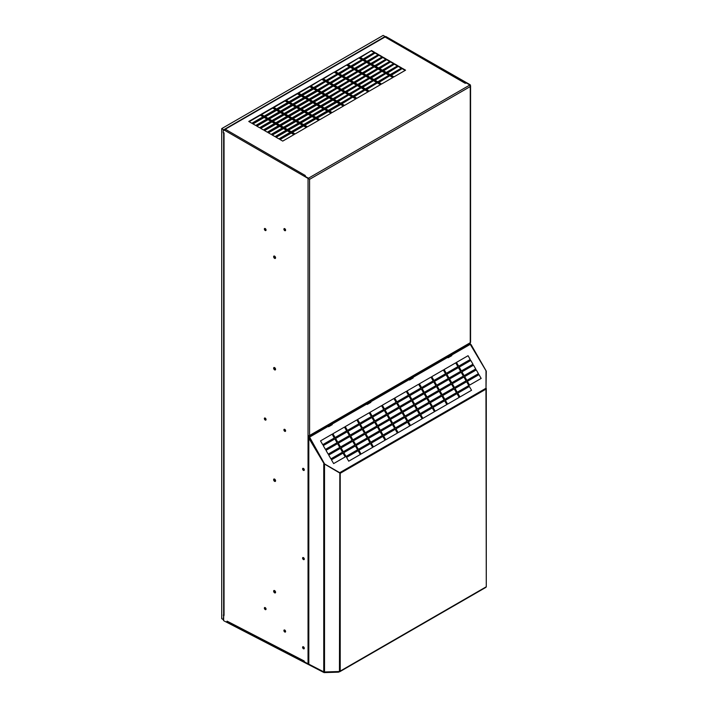 <?xml version="1.0" encoding="UTF-8"?>
<svg xmlns="http://www.w3.org/2000/svg" width="708" height="708" viewBox="0 0 708 708"><rect width="100%" height="100%" fill="white"/><g stroke="black" fill="none" stroke-linecap="round" stroke-linejoin="round"><path stroke-width="1.06" d="M304.829 176.142A1.089 0.628 -60 0 1 305.334 175.549L305.006 176.248L308.423 178.221L469.864 85.013L470.254 86.571L470.254 84.792L466.448 83.04L465.156 83.27L385.01 37.002L223.657 130.166L385.09 36.515L385.01 37.002L385.86 36.515L469.864 85.013M305.334 175.54L225.277 129.228A1.089 0.628 120 0 0 224.693 129.874M292.015 132.175L303.599 125.484L306.688 127.263L295.103 133.954L292.015 132.175M304.369 125.042L315.954 118.351L319.051 120.13L307.458 126.821L304.369 125.042M316.733 117.9L328.317 111.209L331.406 112.997L319.821 119.687L316.733 117.9M329.087 110.767L340.672 104.076L343.769 105.864L332.176 112.554L329.087 110.767M275.793 137.078L287.377 130.387L290.466 132.175L278.881 138.865L275.793 137.078M288.147 129.945L299.741 123.254L302.829 125.042L291.245 131.723L288.147 129.945M300.511 122.811L312.095 116.121L315.184 117.9L303.599 124.59L300.511 122.811M312.865 115.669L324.459 108.979L327.547 110.767L315.954 117.457L312.865 115.669M325.229 108.536L336.813 101.846L339.902 103.633L328.317 110.324L325.229 108.536M271.934 134.847L283.519 128.157L286.607 129.945L275.023 136.635L271.934 134.847M284.289 127.714L295.873 121.024L298.962 122.811L287.377 129.493L284.289 127.714M296.643 120.581L308.237 113.891L311.325 115.669L299.741 122.36L296.643 120.581M309.007 113.439L320.591 106.749L323.68 108.536L312.095 115.227L309.007 113.439M321.361 106.306L332.955 99.616L336.043 101.403L324.459 108.094L321.361 106.306M268.066 132.617L279.651 125.927L282.74 127.714L271.155 134.405L268.066 132.617M280.43 125.484L292.015 118.794L295.103 120.581L283.519 127.263L280.43 125.484M292.785 118.351L304.369 111.66L307.458 113.439L295.873 120.13L292.785 118.351M305.148 111.209L316.733 104.527L319.821 106.306L308.237 112.997L305.148 111.209M317.503 104.076L329.087 97.385L332.176 99.173L320.591 105.864L317.503 104.076M264.208 130.387L275.793 123.696L278.881 125.484L267.297 132.175L264.208 130.387M276.562 123.254L288.147 116.563L291.245 118.351L279.651 125.042L276.562 123.254M288.926 116.121L300.511 109.43L303.599 111.209L292.015 117.9L288.926 116.121M301.281 108.979L312.865 102.297L315.954 104.076L304.369 110.767L301.281 108.979M313.644 101.846L325.229 95.155L328.317 96.943L316.733 103.633L313.644 101.846M260.34 128.157L271.934 121.466L275.023 123.254L263.429 129.945L260.34 128.157M272.704 121.024L284.289 114.333L287.377 116.121L275.793 122.811L272.704 121.024M285.059 113.891L296.643 107.2L299.741 108.979L288.147 115.669L285.059 113.891M297.422 106.749L309.007 100.067L312.095 101.846L300.511 108.536L297.422 106.749M309.777 99.616L321.361 92.925L324.459 94.713L312.865 101.403L309.777 99.616M256.482 125.927L268.066 119.236L271.155 121.024L259.571 127.714L256.482 125.927M268.836 118.794L280.43 112.103L283.519 113.891L271.934 120.581L268.836 118.794M281.2 111.66L292.785 104.97L295.873 106.749L284.289 113.439L281.2 111.66M293.555 104.527L305.148 97.837L308.237 99.616L296.643 106.306L293.555 104.527M305.918 97.385L317.503 90.695L320.591 92.483L309.007 99.173L305.918 97.385M252.623 123.696L264.208 117.006L267.297 118.794L255.712 125.484L252.623 123.696M264.978 116.563L276.562 109.873L279.651 111.66L268.066 118.351L264.978 116.563M277.332 109.43L288.926 102.74L292.015 104.527L280.43 111.209L277.332 109.43M289.696 102.297L301.281 95.607L304.369 97.385L292.785 104.076L289.696 102.297M302.05 95.155L313.644 88.465L316.733 90.252L305.148 96.943L302.05 95.155M248.756 121.466L260.34 114.784L263.429 116.563L251.844 123.254L248.756 121.466M261.119 114.333L272.704 107.643L275.793 109.43L264.208 116.121L261.119 114.333M273.474 107.2L285.059 100.509L288.147 102.297L276.562 108.979L273.474 107.2M285.837 100.067L297.422 93.376L300.511 95.155L288.926 101.846L285.837 100.067M298.192 92.925L309.777 86.243L312.865 88.022L301.281 94.713L298.192 92.925M322.14 79.101L310.555 85.792L313.644 87.58L325.229 80.889L322.14 79.101L310.936 86.013M334.495 71.968L322.91 78.659L325.999 80.438L337.583 73.756L334.495 71.968L323.299 78.88M346.858 64.835L335.265 71.526L338.362 73.305L349.947 66.614L346.858 64.835L335.654 71.747M359.213 57.702L347.628 64.384L350.717 66.171L362.301 59.481L359.213 57.702L348.017 64.614M371.576 50.56L359.983 57.251L363.08 59.038L374.665 52.348L371.576 50.56L360.372 57.472M325.999 81.332L314.414 88.022L317.503 89.81L329.087 83.119L325.999 81.332L314.803 88.243M338.362 74.198L326.769 80.889L329.866 82.668L341.451 75.986L338.362 74.198L327.158 81.11M350.717 67.065L339.132 73.756L342.221 75.535L353.805 68.844L350.717 67.065L339.521 73.977M363.08 59.923L351.487 66.614L354.575 68.402L366.169 61.711L363.08 59.923L351.876 66.844M375.435 52.79L363.85 59.481L366.939 61.269L378.523 54.578L375.435 52.79L364.231 59.702M329.866 83.562L318.273 90.252L321.361 92.04L332.955 85.349L329.866 83.562L318.662 90.474M342.221 76.429L330.636 83.119L333.725 84.898L345.309 78.207L342.221 76.429L331.017 83.34M354.575 69.296L342.991 75.986L346.079 77.765L357.673 71.074L354.575 69.296L343.38 76.207M366.939 62.154L355.354 68.844L358.443 70.632L370.027 63.941L366.939 62.154L355.735 69.065M379.293 55.02L367.709 61.711L370.797 63.499L382.391 56.808L379.293 55.02L368.098 61.932M333.725 85.792L322.14 92.483L325.229 94.27L336.813 87.58L333.725 85.792L322.521 92.704M346.079 78.659L334.495 85.349L337.583 87.128L349.177 80.438L346.079 78.659L334.884 85.571M358.443 71.526L346.858 78.207L349.947 79.995L361.531 73.305L358.443 71.526L347.239 78.438M370.797 64.384L359.213 71.074L362.301 72.862L373.886 66.171L370.797 64.384L359.602 71.296M383.161 57.251L371.576 63.941L374.665 65.729L386.249 59.038L383.161 57.251L371.957 64.162M337.583 88.022L325.999 94.713L329.087 96.5L340.672 89.81L337.583 88.022L326.388 94.934M349.947 80.889L338.362 87.58L341.451 89.358L353.035 82.668L349.947 80.889L338.743 87.801M362.301 73.756L350.717 80.438L353.805 82.225L365.39 75.535L362.301 73.756L351.106 80.668M374.665 66.614L363.08 73.305L366.169 75.092L377.753 68.402L374.665 66.614L363.461 73.526M387.019 59.481L375.435 66.171L378.523 67.959L390.108 61.269L387.019 59.481L375.824 66.393M341.451 90.252L329.866 96.943L332.955 98.722L344.539 92.04L341.451 90.252L330.247 97.164M353.805 83.119L342.221 89.81L345.309 91.589L356.894 84.898L353.805 83.119L342.61 90.031M366.169 75.986L354.575 82.668L357.673 84.456L369.257 77.765L366.169 75.986L354.965 82.898M378.523 68.844L366.939 75.535L370.027 77.322L381.612 70.632L378.523 68.844L367.328 75.756M390.887 61.711L379.293 68.402L382.391 70.18L393.975 63.499L390.887 61.711L379.683 68.623M345.309 92.483L333.725 99.173L336.813 100.952L348.398 94.27L345.309 92.483L334.114 99.394M357.673 85.349L346.079 92.04L349.177 93.819L360.761 87.128L357.673 85.349L346.469 92.261M370.027 78.207L358.443 84.898L361.531 86.686L373.116 79.995L370.027 78.207L358.832 85.128M382.391 71.074L370.797 77.765L373.886 79.553L385.479 72.862L382.391 71.074L371.187 77.986M394.745 63.941L383.161 70.632L386.249 72.411L397.834 65.729L394.745 63.941L383.541 70.853M349.177 94.713L337.583 101.403L340.672 103.182L352.265 96.5L349.177 94.713L337.973 101.625M361.531 87.58L349.947 94.27L353.035 96.049L364.62 89.358L361.531 87.58L350.327 94.491M373.886 80.438L362.301 87.128L365.39 88.916L376.983 82.225L373.886 80.438L362.691 87.358M386.249 73.305L374.665 79.995L377.753 81.783L389.338 75.092L386.249 73.305L375.045 80.216M398.604 66.171L387.019 72.862L390.108 74.641L401.702 67.959L398.604 66.171L387.409 73.083M353.035 96.943L341.451 103.633L344.539 105.412L356.124 98.722L353.035 96.943L341.831 103.855M365.39 89.81L353.805 96.5L356.894 98.279L368.479 91.589L365.39 89.81L354.195 96.722M377.753 82.668L366.169 89.358L369.257 91.146L380.842 84.456L377.753 82.668L366.549 89.58M390.108 75.535L378.523 82.225L381.612 84.013L393.197 77.322L390.108 75.535L378.913 82.447M402.471 68.402L390.887 75.092L393.975 76.871L405.56 70.18L402.471 68.402L391.267 75.313M279.651 139.308L291.245 132.617L294.333 134.405L282.74 141.096L279.651 139.308M304.413 661.484A1.089 0.664 -62.7 0 1 304.139 660.962L304.626 662.104L307.307 663.493L308.042 663.024L308.042 435.473A1.089 0.628 0 0 0 309.582 435.473A1.089 0.628 60 0 1 309.52 435.801A1.089 0.628 60 0 1 309.431 435.916A1.089 0.628 60 0 1 309.361 435.969L470.024 343.212A1.089 0.628 -120 0 0 470.103 343.15A1.089 0.628 -120 0 0 470.183 343.035A1.089 0.628 -120 0 0 470.254 342.707L470.254 86.571L309.582 179.336L308.423 178.221L309.308 179.168M309.361 435.969L308.493 436.473A1.089 0.628 60 0 1 309.582 437.101L324.6 463.961L339.725 472.696L486.007 388.241L485.962 389.152L486.281 388.391L486.281 586.914L485.962 389.152L340.221 473.298L339.451 472.847L340.221 473.298L340.221 671.494L323.751 671.989L308.812 664.272A1.089 0.628 0 0 1 308.493 663.821L308.493 437.73L309.201 437.951L324.14 463.191M308.423 178.664L224.038 129.945L308.042 178.443L308.042 435.473M292.395 132.396L303.599 125.927L306.299 127.493M304.759 125.263L315.954 118.794L318.662 120.351M317.113 118.121L328.317 111.66L331.017 113.218M329.477 110.988L340.672 104.527L343.38 106.085M276.182 137.299L287.377 130.838L290.085 132.396M288.537 130.166L299.741 123.696L302.44 125.263M300.9 123.033L312.095 116.563L314.803 118.121M313.255 115.9L324.459 109.43L327.158 110.988M325.609 108.758L336.813 102.297L339.521 103.855M272.315 135.069L283.519 128.608L286.218 130.166M284.678 127.936L295.873 121.466L298.581 123.033M297.033 120.802L308.237 114.333L310.936 115.9M309.396 113.669L320.591 107.2L323.299 108.758M321.751 106.527L332.955 100.067L335.654 101.625M268.456 132.839L279.651 126.378L282.359 127.936M280.81 125.705L292.015 119.236L294.714 120.802M293.174 118.572L304.369 112.103L307.077 113.669M305.529 111.439L316.733 104.97L319.432 106.527M317.892 104.297L329.087 97.837L331.795 99.394M264.588 130.608L275.793 124.148L278.492 125.705M276.952 123.475L288.147 117.006L290.855 118.572M289.306 116.342L300.511 109.873L303.21 111.439M301.67 109.209L312.865 102.74L315.573 104.297M314.025 102.067L325.229 95.607L327.928 97.164M260.73 128.378L271.934 121.918L274.633 123.475M273.084 121.245L284.289 114.784L286.988 116.342M285.448 114.112L296.643 107.643L299.351 109.209M297.803 106.979L309.007 100.509L311.706 102.067M310.166 99.837L321.361 93.376L324.069 94.934M256.871 126.148L268.066 119.687L270.775 121.245M269.226 119.015L280.43 112.554L283.129 114.112M281.589 111.882L292.785 105.412L295.493 106.979M293.944 104.749L305.148 98.279L307.847 99.837M306.299 97.607L317.503 91.146L320.211 92.704M253.004 123.927L264.208 117.457L266.907 119.015M265.367 116.785L276.562 110.324L279.271 111.882M277.722 109.652L288.926 103.182L291.625 104.749M290.085 102.518L301.281 96.049L303.989 97.607M302.44 95.385L313.644 88.916L316.343 90.474M249.145 121.696L260.34 115.227L263.049 116.785M261.5 114.554L272.704 108.094L275.403 109.652M273.863 107.421L285.059 100.952L287.767 102.518M286.218 100.288L297.422 93.819L300.121 95.385M298.581 93.155L309.777 86.686L312.485 88.243M324.839 81.11L322.14 79.553M337.203 73.977L334.495 72.411M349.557 66.844L346.858 65.278M361.921 59.702L359.213 58.145M374.275 52.569L371.576 51.011M328.707 83.34L325.999 81.783M341.061 76.207L338.362 74.641M353.425 69.065L350.717 67.508M365.779 61.932L363.08 60.375M378.134 54.799L375.435 53.242M332.565 85.571L329.866 84.013M344.92 78.438L342.221 76.871M357.283 71.296L354.575 69.738M369.638 64.162L366.939 62.605M382.001 57.029L379.293 55.472M336.424 87.801L333.725 86.243M348.787 80.668L346.079 79.101M361.142 73.526L358.443 71.968M373.505 66.393L370.797 64.835M385.86 59.26L383.161 57.702M340.291 90.031L337.583 88.465M352.646 82.898L349.947 81.332M365.009 75.756L362.301 74.198M377.364 68.623L374.665 67.065M389.727 61.49L387.019 59.923M344.15 92.261L341.451 90.695M356.513 85.128L353.805 83.562M368.868 77.986L366.169 76.429M381.231 70.853L378.523 69.296M393.586 63.72L390.887 62.154M348.017 94.491L345.309 92.925M360.372 87.358L357.673 85.792M372.735 80.216L370.027 78.659M385.09 73.083L382.391 71.526M397.445 65.95L394.745 64.384M351.876 96.722L349.177 95.155M364.231 89.58L361.531 88.022M376.594 82.447L373.886 80.889M388.949 75.313L386.249 73.756M401.312 68.18L398.604 66.614M355.735 98.952L353.035 97.385M368.098 91.81L365.39 90.252M380.453 84.677L377.753 83.119M392.816 77.544L390.108 75.986M405.171 70.411L402.471 68.844M280.041 139.529L291.245 133.069L293.944 134.626M224.038 130.387L225.277 129.679M308.423 435.615L308.423 662.803L307.307 663.493M304.139 660.962L227.082 621.137L226.675 621.819L227.153 621.447M275.447 592.746A1.363 0.788 60 0 1 274.023 590.941A1.363 0.788 60 0 1 274.138 590.472M275.447 481.254A1.363 0.788 60 0 1 274.023 479.449A1.363 0.788 60 0 1 274.138 478.98M275.447 369.762A1.363 0.788 60 0 1 274.023 367.956A1.363 0.788 60 0 1 274.138 367.496M275.447 258.27A1.363 0.788 60 0 1 274.023 256.464A1.363 0.788 60 0 1 274.138 256.004M226.675 621.819L324.299 672.14M223.896 615.27L223.268 619.562A1.089 0.628 60 0 0 223.268 619.606A1.089 0.628 60 0 0 224.082 620.925L324.069 672.6L338.433 672.166L340.044 671.556M223.657 615.411L224.038 614.482M224.029 132.847L224.038 133.732L223.268 132.777L223.268 130.387L224.038 129.945M275.571 592.277A1.363 0.788 -120 0 0 274.969 590.906A1.363 0.788 -120 0 0 273.916 590.534A1.363 0.788 -120 0 0 273.642 591.162A1.363 0.788 -120 0 0 274.235 592.534A1.363 0.788 -120 0 0 275.288 592.906A1.363 0.788 -120 0 0 275.571 592.277M275.571 480.785A1.363 0.788 -120 0 0 274.969 479.413A1.363 0.788 -120 0 0 273.916 479.05A1.363 0.788 -120 0 0 273.642 479.67A1.363 0.788 -120 0 0 274.235 481.051A1.363 0.788 -120 0 0 275.288 481.413A1.363 0.788 -120 0 0 275.571 480.785M275.571 369.293A1.363 0.788 -120 0 0 274.969 367.921A1.363 0.788 -120 0 0 273.916 367.558A1.363 0.788 -120 0 0 273.642 368.178A1.363 0.788 -120 0 0 274.235 369.558A1.363 0.788 -120 0 0 275.288 369.921A1.363 0.788 -120 0 0 275.571 369.293M275.571 257.809A1.363 0.788 -120 0 0 274.969 256.429A1.363 0.788 -120 0 0 273.916 256.066A1.363 0.788 -120 0 0 273.642 256.694A1.363 0.788 -120 0 0 274.235 258.066A1.363 0.788 -120 0 0 275.288 258.429A1.363 0.788 -120 0 0 275.571 257.809M227.082 621.137A1.089 0.664 117.3 0 0 227.356 621.659L304.351 661.458M284.811 630.616L285.474 630.996L284.811 630.616M284.811 429.933L285.474 430.314L284.811 429.933M284.811 229.25L285.474 229.631L284.811 229.25M265.261 608.181L265.925 608.561L265.261 608.181M265.261 418.649L265.925 419.03L265.261 418.649M265.261 229.109L265.925 229.498L265.261 229.109M303.484 647.369L304.148 647.758L303.484 647.369M303.484 558.178L304.148 558.559L303.484 558.178M303.484 468.988L304.148 469.369L303.484 468.988M465.245 83.225A1.089 0.628 -60 0 1 465.581 83.172L385.559 36.949A1.089 0.628 120 0 0 385.01 37.002M486.007 388.241L486.007 370.78L470.254 344.345L470.254 342.707A1.089 0.628 0 0 0 470.572 342.265L470.572 85.686M385.86 36.515L470.254 84.792M469.864 343.876L469.864 343.3M303.599 125.927L303.599 125.484M315.954 118.794L315.954 118.351M328.317 111.66L328.317 111.209M340.672 104.527L340.672 104.076M287.377 130.838L287.377 130.387M299.741 123.696L299.741 123.254M312.095 116.563L312.095 116.121M324.459 109.43L324.459 108.979M336.813 102.297L336.813 101.846M283.519 128.608L283.519 128.157M295.873 121.466L295.873 121.024M308.237 114.333L308.237 113.891M320.591 107.2L320.591 106.749M332.955 100.067L332.955 99.616M279.651 126.378L279.651 125.927M292.015 119.236L292.015 118.794M304.369 112.103L304.369 111.66M316.733 104.97L316.733 104.527M329.087 97.837L329.087 97.385M275.793 124.148L275.793 123.696M288.147 117.006L288.147 116.563M300.511 109.873L300.511 109.43M312.865 102.74L312.865 102.297M325.229 95.607L325.229 95.155M271.934 121.918L271.934 121.466M284.289 114.784L284.289 114.333M296.643 107.643L296.643 107.2M309.007 100.509L309.007 100.067M321.361 93.376L321.361 92.925M268.066 119.687L268.066 119.236M280.43 112.554L280.43 112.103M292.785 105.412L292.785 104.97M305.148 98.279L305.148 97.837M317.503 91.146L317.503 90.695M264.208 117.457L264.208 117.006M276.562 110.324L276.562 109.873M288.926 103.182L288.926 102.74M301.281 96.049L301.281 95.607M313.644 88.916L313.644 88.465M260.34 115.227L260.34 114.784M272.704 108.094L272.704 107.643M285.059 100.952L285.059 100.509M297.422 93.819L297.422 93.376M309.777 86.686L309.777 86.243M291.245 133.069L291.245 132.617M485.785 587.419L486.272 586.808L485.785 587.419A1.089 0.628 -120 0 0 485.962 586.95L340.221 671.087M223.719 614.889L223.268 619.562L221.719 618.668L221.719 128.608L223.657 129.723M223.268 615.155L223.87 615.252M223.657 615.376L223.648 619.783M331.716 424.322L331.167 424.012L328.167 425.747L327.892 425.269L330.893 423.534A1.089 0.628 60 0 1 331.99 424.163L332.256 424.641L328.592 426.756L328.317 426.287L309.316 437.261L308.812 438.172L324.131 463.82L309.476 437.792M324.237 463.961L323.866 463.351M324.131 463.82L340.221 473.298M370.337 402.029L369.788 401.71L366.788 403.445L366.514 402.976L369.514 401.241A1.089 0.628 60 0 1 370.611 401.87L370.877 402.339L367.213 404.463L366.939 403.985A1.089 0.628 -120 0 0 365.85 403.356L330.893 423.534L365.85 403.356M412.622 377.612L412.083 377.293L409.074 379.028L408.799 378.559L411.808 376.824A1.089 0.628 60 0 1 412.897 377.452L413.171 377.922L409.498 380.046L409.233 379.568A1.089 0.628 -120 0 0 408.135 378.939L369.514 401.241L408.135 378.939M451.244 355.31L450.704 355L447.695 356.735L447.421 356.257L450.43 354.522A1.089 0.628 60 0 1 451.518 355.151L451.793 355.628L448.12 357.744L447.854 357.274A1.089 0.628 -120 0 0 446.757 356.646L411.808 376.824L446.757 356.646M344.469 427.066L346.654 430.845L335.07 437.535L332.884 433.756L344.203 427.225M356.832 419.933L359.018 423.711L347.433 430.402L345.247 426.614L356.558 420.083M369.187 412.791L371.373 416.578L359.788 423.269L357.602 419.481L368.921 412.95M381.55 405.657L383.736 409.445L372.151 416.136L369.965 412.348L381.276 405.817M393.905 398.524L396.091 402.303L384.506 408.994L382.32 405.215L393.639 398.684M334.849 438.933L337.026 442.712L325.441 449.403L323.255 445.615L334.574 439.084M347.203 431.791L349.389 435.579L337.805 442.27L335.619 438.482L346.929 431.951M359.567 424.658L361.744 428.446L350.159 435.128L347.973 431.349L359.292 424.818M371.921 417.525L374.107 421.304L362.523 427.995L360.337 424.216L371.647 417.685M384.276 410.392L386.462 414.171L374.877 420.862L372.691 417.074L384.01 410.543M396.639 403.25L398.825 407.038L387.241 413.729L385.055 409.941L396.365 403.41M337.574 443.659L339.76 447.447L328.176 454.129L325.99 450.35L337.3 443.819M349.938 436.526L352.115 440.305L340.53 446.996L338.344 443.217L349.663 436.686M362.292 429.393L364.478 433.172L352.894 439.863L350.708 436.075L362.018 429.544M374.656 422.251L376.833 426.039L365.248 432.73L363.062 428.942L374.382 422.411M387.011 415.118L389.196 418.906L377.612 425.588L375.426 421.809L386.736 415.277M399.374 407.985L401.551 411.764L389.966 418.455L387.78 414.676L399.1 408.144M340.309 448.385L342.495 452.173L330.901 458.864L328.724 455.076L340.035 448.545M352.664 441.252L354.85 445.04L343.265 451.731L341.079 447.943L352.389 441.411M365.027 434.119L367.213 437.907L355.62 444.589L353.434 440.81L364.753 434.278M377.382 426.986L379.568 430.765L367.983 437.456L365.797 433.677L377.107 427.145M389.745 419.844L391.922 423.632L380.338 430.322L378.152 426.535L389.471 420.003M402.1 412.711L404.286 416.499L392.701 423.189L390.515 419.401L401.825 412.87M343.035 453.12L345.221 456.908L333.636 463.59L331.45 459.811L342.761 453.279M355.398 445.987L357.584 449.766L345.991 456.456L343.814 452.678L355.124 446.146M367.753 438.845L369.939 442.633L358.354 449.323L356.168 445.536L367.479 439.004M380.116 431.712L382.302 435.5L370.709 442.19L368.532 438.402L379.842 431.871M392.471 424.579L394.657 428.367L383.072 435.048L380.886 431.269L392.197 424.738M404.834 417.446L407.02 421.225L395.427 427.915L393.241 424.136L404.56 417.605M358.124 450.713L360.31 454.501L348.725 461.191L346.539 457.403L357.85 450.872M370.488 443.58L372.674 447.368L361.08 454.049L358.903 450.27L370.213 443.739M382.842 436.447L385.028 440.226L373.443 446.916L371.257 443.137L382.568 436.606M395.206 429.305L397.392 433.092L385.798 439.783L383.621 435.995L394.931 429.464M407.56 422.172L409.746 425.959L398.161 432.65L395.976 428.862L407.286 422.331M408.339 421.729L410.516 425.508L422.11 418.826L419.924 415.038L408.339 421.729M420.694 414.596L422.88 418.375L434.464 411.684L432.278 407.905L420.694 414.596M433.057 407.454L435.234 411.242L446.828 404.551L444.642 400.763L433.057 407.454M445.412 400.321L447.598 404.109L459.182 397.418L456.996 393.63L445.412 400.321M457.766 393.188L459.952 396.967L471.546 390.285L469.36 386.497L457.766 393.188M405.604 416.994L407.79 420.782L419.375 414.091L417.189 410.304L405.604 416.994M417.959 409.861L420.145 413.649L431.738 406.958L429.552 403.171L417.959 409.861M430.322 402.728L432.508 406.507L444.093 399.825L441.907 396.038L430.322 402.728M442.677 395.595L444.863 399.374L456.448 392.683L454.27 388.904L442.677 395.595M455.04 388.453L457.226 392.241L468.811 385.55L466.625 381.762L455.04 388.453M467.395 381.32L469.581 385.108L481.166 378.417L478.989 374.629L467.395 381.32M402.87 412.268L405.056 416.047L416.64 409.366L414.463 405.578L402.87 412.268M415.233 405.135L417.419 408.914L429.004 402.224L426.818 398.445L415.233 405.135M427.588 397.993L429.774 401.781L441.358 395.091L439.181 391.303L427.588 397.993M439.951 390.86L442.137 394.648L453.722 387.957L451.536 384.17L439.951 390.86M452.306 383.727L454.492 387.506L466.076 380.824L463.899 377.037L452.306 383.727M464.669 376.594L466.855 380.373L478.44 373.682L476.254 369.903L464.669 376.594M400.144 407.534L402.33 411.321L413.914 404.631L411.729 400.852L400.144 407.534M412.499 400.401L414.684 404.188L426.269 397.498L424.083 393.71L412.499 400.401M424.862 393.267L427.048 397.046L438.633 390.365L436.447 386.577L424.862 393.267M437.217 386.134L439.403 389.913L450.987 383.223L448.801 379.444L437.217 386.134M449.58 378.992L451.766 382.78L463.351 376.09L461.165 372.311L449.58 378.992M461.935 371.859L464.121 375.647L475.705 368.957L473.519 365.169L461.935 371.859M397.409 402.808L399.595 406.587L411.18 399.905L408.994 396.117L397.409 402.808M409.773 395.675L411.959 399.454L423.543 392.763L421.357 388.984L409.773 395.675M422.127 388.533L424.313 392.321L435.898 385.63L433.712 381.851L422.127 388.533M434.491 381.4L436.677 385.187L448.261 378.497L446.075 374.709L434.491 381.4M446.845 374.267L449.031 378.045L460.616 371.364L458.43 367.576L446.845 374.267M459.209 367.133L461.386 370.912L472.979 364.222L470.793 360.443L459.209 367.133M394.683 398.073L396.869 401.861L408.454 395.17L406.268 391.391L394.683 398.073M407.038 390.94L409.224 394.728L420.809 388.037L418.623 384.249L407.038 390.94M419.401 383.807L421.579 387.595L433.172 380.904L430.986 377.116L419.401 383.807M431.756 376.674L433.942 380.453L445.527 373.762L443.341 369.983L431.756 376.674M444.12 369.532L446.297 373.32L457.89 366.629L455.704 362.85L444.12 369.532M456.474 362.399L458.66 366.186L470.245 359.496L468.059 355.708L456.474 362.399M332.114 434.199L334.3 437.986L322.715 444.677L320.529 440.889L331.84 434.358M339.451 671.688L339.84 473.077M323.751 464.041L324.521 464.545L324.521 672.14L323.751 671.989L323.751 464.041M308.812 664.272L308.812 438.172A1.089 0.628 180 0 1 308.493 437.73L308.423 437.482M308.529 437.075L308.723 437.181A1.089 0.628 180 0 1 309.042 437.632L309.042 437.73M307.803 663.201L308.493 663.723M338.415 671.706L338.433 672.166M324.069 672.6L324.052 672.14M309.316 437.261L308.768 436.942M327.229 425.658L308.493 436.473L327.229 425.658A1.089 0.628 -120 0 1 328.317 426.287L331.875 424.234M486.024 388.391L486.281 371.151L471.024 344.522A1.089 0.628 180 0 0 470.254 344.345A1.089 0.628 -120 0 0 469.156 343.707L450.43 354.522L469.156 343.707M449.279 356.443L449.279 355.814M448.899 356.673L448.899 356.036M433.464 365.576L433.464 364.319M331.99 424.163L370.496 401.932M370.611 401.87L412.791 377.514M412.897 377.452L451.412 355.221M223.657 133.254L223.657 614.925M221.719 128.608L383.161 35.4L385.09 36.515M309.582 179.336L309.582 435.473L470.254 342.707M224.038 133.732L224.038 615.376M283.908 630.545A1.195 0.69 -120 0 0 284.758 632.005A1.195 0.69 -120 0 0 285.598 631.518A1.195 0.69 -120 0 0 284.758 630.058A1.195 0.69 -120 0 0 283.908 630.545M283.908 429.862A1.195 0.69 -120 0 0 284.758 431.322A1.195 0.69 -120 0 0 285.598 430.836A1.195 0.69 -120 0 0 284.758 429.375A1.195 0.69 -120 0 0 283.908 429.862M283.908 229.171A1.195 0.69 -120 0 0 284.758 230.631A1.195 0.69 -120 0 0 285.598 230.144A1.195 0.69 -120 0 0 284.758 228.684A1.195 0.69 -120 0 0 283.908 229.171M264.367 608.11A1.195 0.69 -120 0 0 265.208 609.57A1.195 0.69 -120 0 0 266.049 609.084A1.195 0.69 -120 0 0 265.208 607.623A1.195 0.69 -120 0 0 264.367 608.11M264.367 418.57A1.195 0.69 -120 0 0 265.208 420.039A1.195 0.69 -120 0 0 266.049 419.543A1.195 0.69 -120 0 0 265.208 418.083A1.195 0.69 -120 0 0 264.367 418.57M264.367 229.038A1.195 0.69 -120 0 0 265.208 230.498A1.195 0.69 -120 0 0 266.049 230.011A1.195 0.69 -120 0 0 265.208 228.551A1.195 0.69 -120 0 0 264.367 229.038M302.59 647.298A1.195 0.69 -120 0 0 303.431 648.758A1.195 0.69 -120 0 0 304.281 648.271A1.195 0.69 -120 0 0 303.431 646.811A1.195 0.69 -120 0 0 302.59 647.298M302.59 558.108A1.195 0.69 -120 0 0 303.431 559.568A1.195 0.69 -120 0 0 304.281 559.081A1.195 0.69 -120 0 0 303.431 557.621A1.195 0.69 -120 0 0 302.59 558.108M302.59 468.917A1.195 0.69 -120 0 0 303.431 470.377A1.195 0.69 -120 0 0 304.281 469.882A1.195 0.69 -120 0 0 303.431 468.422A1.195 0.69 -120 0 0 302.59 468.917M285.413 631.288L284.828 630.324L285.421 631.279M285.413 430.606L284.828 429.641L285.421 430.597M285.413 229.923L284.828 228.958L285.421 229.914M265.863 608.862L265.137 608.172L265.872 608.845M265.863 419.322L265.279 418.357L265.872 419.313M265.863 229.79L265.279 228.826L265.872 229.781M304.086 648.05L303.511 647.085L304.104 648.041M304.086 558.86L303.511 557.886L304.104 558.842M304.086 469.661L303.511 468.696L304.104 469.652M470.254 344.345L451.518 355.151M308.334 663.502L308.334 662.865M274.536 256.101L274.536 257.747M274.536 367.585L274.536 369.24M274.536 479.077L274.536 480.732M274.536 590.569L274.536 592.224M443.544 358.496L443.544 359.752M443.022 360.062L443.022 358.797M437.367 362.062L437.367 363.328M437.119 363.469L437.119 362.204M224.303 129.422L384.895 36.71L385.32 37.09M223.719 614.925L223.719 133.334M485.856 587.383L340.221 671.458"/></g></svg>
